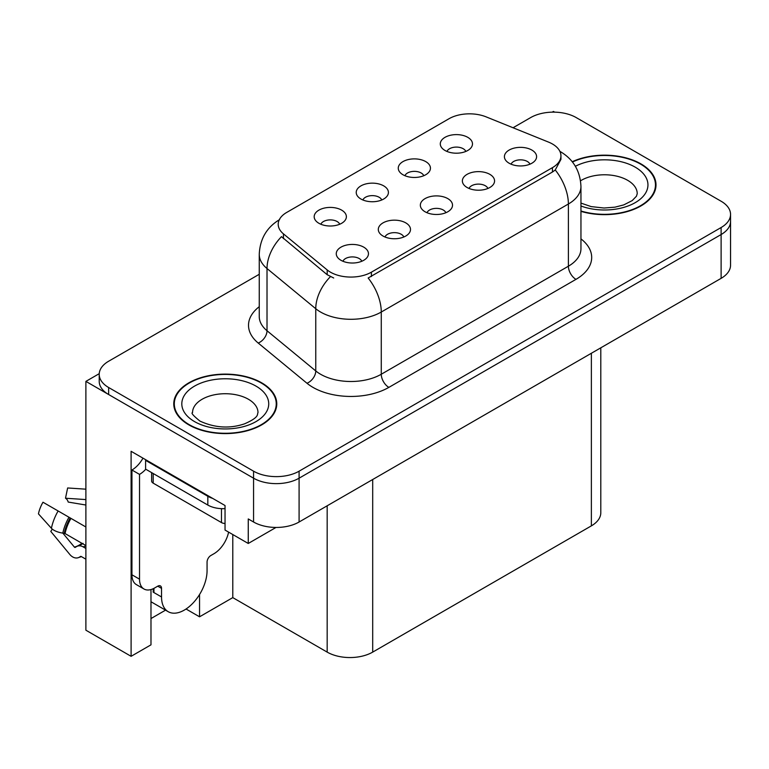 <?xml version="1.0" encoding="UTF-8"?>
<svg xmlns="http://www.w3.org/2000/svg" width="769" height="769" viewBox="0 0 769 769"><rect width="100%" height="100%" fill="white"/><g stroke="black" fill="none" stroke-linecap="round" stroke-linejoin="round"><path stroke-width="1.15" d="M445.857 212.725A9.661 5.575 0 0 0 443.261 210.004A9.661 5.575 0 0 0 433.745 208.591A9.661 5.575 0 0 0 427.016 212.725M447.818 198.623A16.091 9.295 0 0 0 427.189 197.585A16.091 9.295 0 0 0 421.854 209.13A16.091 9.295 0 0 0 425.055 211.763A16.091 9.295 0 0 0 451.009 209.13A16.091 9.295 0 0 0 447.818 198.623M381.741 199.978A9.661 5.575 0 0 0 379.146 197.258A9.661 5.575 0 0 0 369.629 195.845A9.661 5.575 0 0 0 362.901 199.978M383.702 185.867A16.091 9.295 0 0 0 363.074 184.839A16.091 9.295 0 0 0 357.739 196.383A16.091 9.295 0 0 0 360.94 199.017A16.091 9.295 0 0 0 386.894 196.383A16.091 9.295 0 0 0 383.702 185.867M403.821 236.996A9.661 5.575 0 0 0 401.226 234.276A9.661 5.575 0 0 0 391.709 232.863A9.661 5.575 0 0 0 384.981 236.996M405.782 222.885A16.091 9.295 0 0 0 385.154 221.847A16.091 9.295 0 0 0 379.819 233.401A16.091 9.295 0 0 0 383.02 236.025A16.091 9.295 0 0 0 408.973 233.401A16.091 9.295 0 0 0 405.782 222.885M361.786 261.258A9.661 5.575 0 0 0 359.19 258.547A9.661 5.575 0 0 0 349.674 257.134A9.661 5.575 0 0 0 342.945 261.258M363.747 247.157A16.091 9.295 0 0 0 343.118 246.118A16.091 9.295 0 0 0 337.783 257.673A16.091 9.295 0 0 0 340.984 260.297A16.091 9.295 0 0 0 366.938 257.673A16.091 9.295 0 0 0 363.747 247.157M487.892 188.453A9.661 5.575 0 0 0 485.297 185.742A9.661 5.575 0 0 0 475.78 184.329A9.661 5.575 0 0 0 469.052 188.453M489.853 174.352A16.091 9.295 0 0 0 469.225 173.313A16.091 9.295 0 0 0 463.89 184.868A16.091 9.295 0 0 0 467.091 187.492A16.091 9.295 0 0 0 493.044 184.868A16.091 9.295 0 0 0 489.853 174.352M529.928 164.191A9.661 5.575 0 0 0 527.332 161.471A9.661 5.575 0 0 0 517.816 160.058A9.661 5.575 0 0 0 511.087 164.191M531.888 150.08A16.091 9.295 0 0 0 511.26 149.042A16.091 9.295 0 0 0 505.925 160.596A16.091 9.295 0 0 0 509.126 163.22A16.091 9.295 0 0 0 535.08 160.596A16.091 9.295 0 0 0 531.888 150.08M465.812 151.435A9.661 5.575 0 0 0 463.217 148.725A9.661 5.575 0 0 0 453.7 147.312A9.661 5.575 0 0 0 446.972 151.435M467.773 137.334A16.091 9.295 0 0 0 447.145 136.296A16.091 9.295 0 0 0 441.81 147.85A16.091 9.295 0 0 0 445.011 150.474A16.091 9.295 0 0 0 470.964 147.85A16.091 9.295 0 0 0 467.773 137.334M423.777 175.707A9.661 5.575 0 0 0 421.181 172.996A9.661 5.575 0 0 0 411.665 171.583A9.661 5.575 0 0 0 404.936 175.707M425.738 161.605A16.091 9.295 0 0 0 405.109 160.567A16.091 9.295 0 0 0 399.774 172.112A16.091 9.295 0 0 0 402.975 174.746A16.091 9.295 0 0 0 428.929 172.112A16.091 9.295 0 0 0 425.738 161.605M339.706 224.25A9.661 5.575 0 0 0 337.11 221.53A9.661 5.575 0 0 0 327.594 220.117A9.661 5.575 0 0 0 320.865 224.25M341.667 210.139A16.091 9.295 0 0 0 321.038 209.101A16.091 9.295 0 0 0 315.703 220.655A16.091 9.295 0 0 0 318.904 223.279A16.091 9.295 0 0 0 344.858 220.655A16.091 9.295 0 0 0 341.667 210.139M552.45 143.995A28.972 16.726 0 0 0 548.576 142.121L486.104 116.859A28.972 16.726 0 0 0 449 118.734L286.683 212.446A28.972 16.726 0 0 0 278.205 224.269A28.972 16.726 0 0 0 283.444 233.863L327.19 269.938A28.972 16.726 0 0 0 371.408 272.168L552.45 167.652A28.972 16.726 0 0 0 560.937 155.819A28.972 16.726 0 0 0 552.45 143.995M554.651 112.149L553.43 111.447L552.219 112.149M99.239 373.667L85.888 381.386L253.568 478.193A32.192 18.581 0 0 0 299.093 478.193L721.12 234.545A32.192 18.581 0 0 0 730.55 221.395A32.192 18.581 0 0 1 721.12 234.545L299.093 478.193A32.192 18.581 0 0 1 253.568 478.193L108.65 394.526A32.192 18.581 0 0 1 99.22 381.386L99.22 374.368A32.192 18.581 0 0 0 108.65 387.518L253.568 471.186A32.192 18.581 0 0 0 299.093 471.186L721.12 227.528A32.192 18.581 0 0 0 730.55 214.388A32.192 18.581 0 0 0 721.12 201.247L576.202 117.58A32.192 18.581 0 0 0 530.668 117.58L513.048 127.75M150.984 589.544L150.984 644.835L131.105 656.313L131.105 451.297L225.038 505.531L225.038 530.062L248.262 543.472L248.262 518.94L253.568 522.007A32.192 18.581 0 0 0 299.093 522.007L721.12 278.349A32.192 18.581 0 0 0 730.55 265.209L730.55 214.388M276.013 527.447L248.262 543.472M131.105 656.313L85.888 630.205L85.888 381.386M600.8 347.819L600.8 512.721A32.192 18.581 180 0 1 591.371 525.861L372.696 652.112A32.192 18.581 180 0 1 327.171 652.112L232.786 597.619L232.786 534.532M232.786 597.619L199.546 616.805L199.546 594.524M186.05 609.01L199.546 616.805M150.984 618.555L165.537 610.153M580.951 211.36A51.504 29.741 0 0 0 656.005 184.906A51.504 29.741 0 0 0 640.923 163.884A51.504 29.741 0 0 0 572.232 161.73M261.691 382.827A51.504 29.741 0 0 0 205.563 376.377A51.504 29.741 0 0 0 173.765 403.86A51.504 29.741 0 0 0 188.847 424.882A51.504 29.741 0 0 0 244.984 431.332A51.504 29.741 0 0 0 276.773 403.86A51.504 29.741 0 0 0 261.691 382.827M174.303 406.58A51.504 29.741 0 0 0 174.121 407.359M560.937 155.819L560.937 159.366L555.256 169.978L552.45 172.016L368.149 278.003A37.556 21.686 60 0 1 381.27 312.031A42.92 24.781 180 0 1 320.567 312.031A42.92 24.781 180 0 1 315.761 308.725L267.016 268.535A42.92 24.781 180 0 1 259.249 254.318L259.249 316.52A42.92 24.781 0 0 0 267.016 330.737L315.761 370.937A42.92 24.781 0 0 0 320.567 374.243A42.92 24.781 0 0 0 381.27 374.243L568.387 266.218A42.92 24.781 0 0 0 580.951 248.695L580.951 186.483A42.92 24.781 180 0 1 568.387 204.006A37.556 21.686 -120 0 0 555.256 169.978M333.698 278.003L327.19 274.716L281.492 236.66A37.556 25.117 129.5 0 0 267.016 268.535L267.016 330.737A10.728 7.181 -50.5 0 1 258.221 343.051A53.657 30.971 180 0 1 259.249 306.696M259.249 274.283L108.65 361.228A32.192 18.581 0 0 0 99.22 374.368M276.417 407.359A51.504 29.741 0 0 0 276.244 406.58M655.649 188.415A51.504 29.741 0 0 0 655.467 187.636M52.273 529.101L50.792 531.417L69.758 554.391A11.804 8.344 -105 0 0 77.929 557.794A11.804 8.344 -105 0 0 79.649 557.035L80.534 556.458A1.077 0.759 75 0 1 81.158 556.468L85.888 559.188M85.888 548.46L83.129 546.865A11.804 8.344 -105 0 0 77.909 546.019A11.804 8.344 -105 0 0 76.198 546.788L75.304 547.365A1.077 0.759 75 0 1 74.41 547.124L62.837 533.109A11.804 4.816 -168.4 0 1 51.408 528.284L38.45 513.865A24.685 14.246 120 0 1 42.968 502.224L85.888 526.996M161.538 588.372L157.741 586.18A5.364 3.095 -60 0 1 160.423 585.92A5.364 3.095 -60 0 1 161.538 588.372L161.538 596.955A32.192 18.591 120 0 0 168.2 611.691A32.192 18.591 120 0 0 184.3 610.096A32.192 18.591 120 0 0 207.063 570.675L207.063 562.091A5.364 3.095 -60 0 1 210.85 555.516L213.888 553.767A21.465 12.391 -60 0 0 228.585 532.11M153.944 591.697L153.185 592.14L153.944 592.582L153.944 588.352M153.185 592.14A32.192 18.591 -60 0 1 153.377 588.631M85.888 545.586L65.067 533.561L62.827 533.109A33.634 19.417 120 0 1 68.989 517.239M85.888 505.031L68.191 502.061A14.726 8.497 120 0 0 65.5 498.225L85.888 499.581M85.888 489.18L67.643 487.969L65.5 498.225M157.741 586.18L154.704 587.939A21.465 12.391 -60 0 1 143.976 588.996L136.382 584.613A21.465 12.391 -60 0 1 131.941 574.789L131.941 470.003A21.465 12.391 120 0 0 142.976 458.151M145.774 469.234A21.465 12.391 -60 0 1 139.525 474.386L131.941 470.003M143.976 588.996A21.465 12.391 -60 0 1 139.525 579.172L139.525 474.386M212.677 498.389A21.465 12.391 180 0 1 207.822 496.284L145.601 460.362A21.465 12.391 0 0 0 146.245 460.035M207.822 496.284L207.822 505.05A21.465 12.391 0 0 0 225.038 508.626M145.601 460.362L145.601 469.128L207.822 505.05M572.463 162.019A50.965 29.424 180 0 1 640.539 164.105A50.965 29.424 180 0 1 655.467 184.906A50.965 29.424 180 0 1 580.951 211.004M261.316 383.049A50.965 29.424 180 0 1 276.244 403.86A50.965 29.424 180 0 1 244.773 431.044A50.965 29.424 180 0 1 189.232 424.661A50.965 29.424 180 0 1 174.303 403.86A50.965 29.424 180 0 1 205.765 376.666A50.965 29.424 180 0 1 261.316 383.049M151.618 472.599L151.618 480.952A5.364 3.095 0 0 0 153.185 483.143L221.472 522.574A5.364 3.095 0 0 0 225.038 523.478M721.12 278.349L721.12 227.528M299.093 522.007L299.093 471.186M253.568 522.007L253.568 471.186M372.696 652.112L372.696 479.51M591.371 525.861L591.371 353.259M327.171 652.112L327.171 505.791M283.444 233.863L283.444 238.64M327.19 269.938L327.19 274.716M371.408 272.168L371.408 276.532M552.45 167.652L552.45 172.016M388.854 387.384A10.728 6.2 60 0 1 381.27 374.243L381.27 312.031L568.387 204.006L568.387 266.218A10.728 6.2 60 0 0 575.971 279.358L388.854 387.384A53.657 30.971 180 0 1 312.983 387.384A53.657 30.971 180 0 1 306.975 383.25L258.221 343.051M330.391 276.705A37.556 25.117 129.5 0 0 315.761 308.725L315.761 370.937A10.728 7.181 -50.5 0 1 306.975 383.25M580.951 238.871A53.657 30.971 180 0 1 575.971 279.358M108.65 387.518L108.65 394.526M161.538 596.955L153.944 592.582M70.959 518.383A32.192 18.591 120 0 0 65.067 533.561M83.129 546.865A21.465 12.391 120 0 0 85.888 545.817M80.841 544.808A25.387 14.659 120 0 0 82.61 543.693M74.41 547.124A26.752 15.447 120 0 0 81.937 543.308M58.127 510.972A36.71 21.196 120 0 0 51.408 528.284M79.649 557.035A33.634 19.417 120 0 0 81.274 556.525M70.219 517.95A32.548 18.792 120 0 0 64.26 533.302M139.525 579.172L131.941 574.789M580.951 203.093L591.121 206.592L604.059 208.024L614.989 207.159L623.755 204.9L632.233 200.584L636.463 196.201L637.232 193.673A32.731 18.898 0 0 0 627.639 180.311A32.731 18.898 0 0 0 580.537 180.802M575.385 166.277A43.458 25.089 180 0 1 635.232 167.171A43.458 25.089 180 0 1 638.318 200.661A43.458 25.089 180 0 1 580.951 205.996M258 412.617A32.731 18.898 0 0 0 248.416 399.255A32.731 18.898 0 0 0 212.744 395.16A32.731 18.898 0 0 0 192.538 412.617C190.856 412.876 193.307 415.693 199.902 421.066C214.801 427.929 229.671 428.852 244.523 423.844C260.105 417.019 256.856 414.222 258 412.617M256 386.115A43.458 25.089 180 0 1 256 421.595A43.458 25.089 180 0 1 194.538 421.595A43.458 25.089 180 0 1 194.538 386.115A43.458 25.089 180 0 1 256 386.115M221.472 522.574L221.472 508.645M153.185 483.143L153.185 473.512M580.951 186.483C580.23 171.054 573.443 159.481 560.601 151.772L559.89 151.368M279.599 219.598C266.756 227.316 259.98 238.88 259.249 254.318M168.2 611.691L150.984 601.752M83.042 543.385L77.909 546.019M81.427 556.612L77.929 557.794M655.467 184.906L655.467 189.193M276.244 403.86L276.244 408.137M174.303 403.86L174.303 408.137"/></g></svg>
